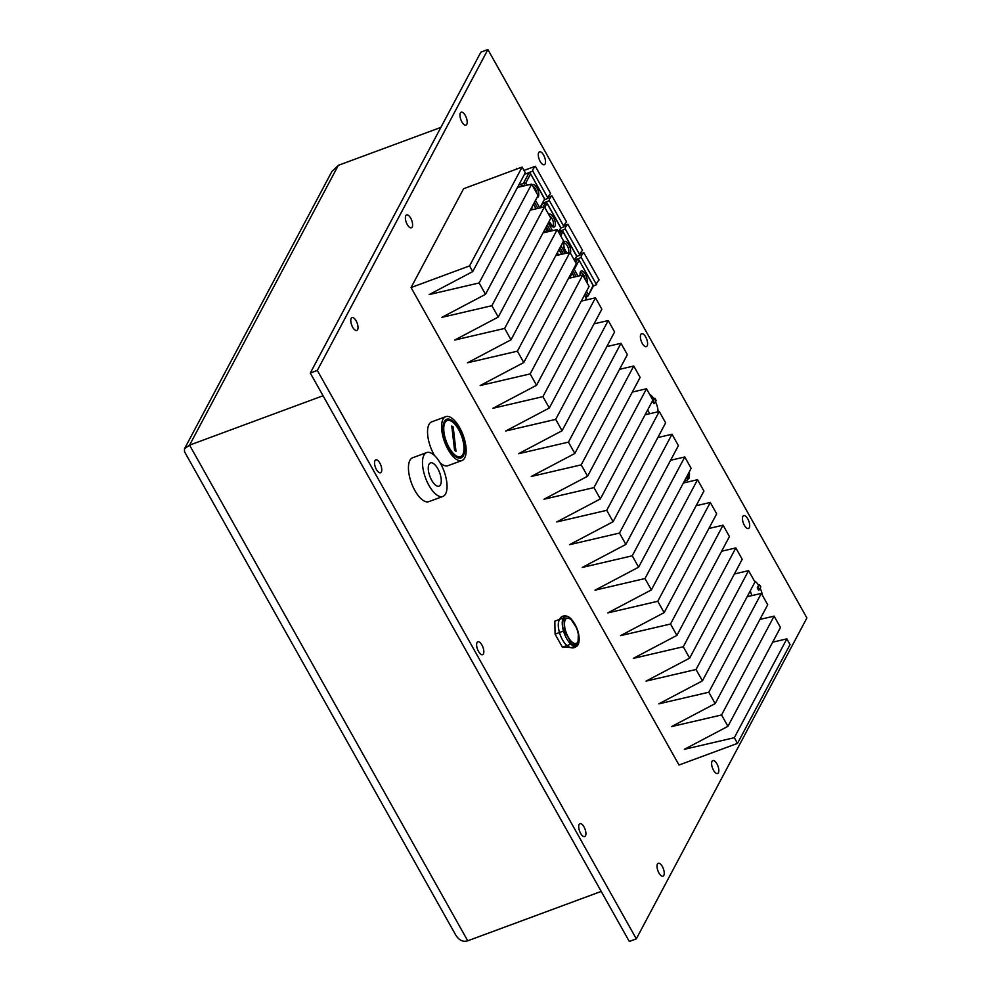 <?xml version="1.0" encoding="UTF-8"?>
<svg xmlns="http://www.w3.org/2000/svg" width="991" height="991" viewBox="0 0 991 991"><rect width="100%" height="100%" fill="white"/><g stroke="black" fill="none" stroke-linecap="round" stroke-linejoin="round"><path stroke-width="1.49" d="M445.752 416.654A23.388 9.86 69.7 0 0 444.625 441.998A23.388 9.86 69.7 0 0 461.979 460.505A23.388 9.86 69.7 0 0 464.717 457.904A23.388 9.86 69.7 0 0 461.509 431.296A23.388 9.86 69.7 0 0 445.752 416.654L431.717 421.844A23.388 9.86 69.7 0 0 434.541 455.575M440.054 462.71A23.388 9.86 69.7 0 0 447.944 465.696L461.979 460.505M463.441 455.637A20.625 8.696 69.7 0 0 460.617 432.15A20.625 8.696 69.7 0 0 446.706 419.23A20.625 8.696 69.7 0 0 445.715 441.602A20.625 8.696 69.7 0 0 461.026 457.929A20.625 8.696 69.7 0 0 463.441 455.637M459.787 458.164A20.625 8.696 69.7 0 0 461.1 456.492A20.625 8.696 69.7 0 0 461.187 456.318M447.87 420.345A20.625 8.696 69.7 0 0 445.616 419.862M447.189 420.518A19.25 8.114 69.7 0 0 446.26 441.391A19.25 8.114 69.7 0 0 460.555 456.64A19.25 8.114 69.7 0 0 462.797 454.497A19.25 8.114 69.7 0 0 460.158 432.584A19.25 8.114 69.7 0 0 447.189 420.518L444.848 421.386A19.25 8.114 69.7 0 0 444.203 421.695M457.52 457.681A19.25 8.114 69.7 0 0 458.214 457.508L460.555 456.64M451.772 426.006L454.572 450.335L455.984 451.277L453.184 426.948L451.772 426.006M453.184 426.948L451.933 427.418M426.65 452.59L412.615 457.78A23.388 9.86 69.7 0 0 411.488 483.125A23.388 9.86 69.7 0 0 428.843 501.644L442.878 496.441A23.388 9.86 69.7 0 0 445.603 493.84A23.388 9.86 69.7 0 0 442.407 467.232A23.388 9.86 69.7 0 0 426.65 452.59A23.388 9.86 69.7 0 0 425.523 477.935A23.388 9.86 69.7 0 0 442.878 496.441M440.5 484.748A12.375 5.215 69.7 0 0 438.815 470.663A12.375 5.215 69.7 0 0 430.466 462.908A12.375 5.215 69.7 0 0 429.871 476.324A12.375 5.215 69.7 0 0 439.063 486.123A12.375 5.215 69.7 0 0 440.5 484.748M636.309 938.849L629.285 941.45L310.294 373.025L480.883 52.151L487.906 49.55L806.897 617.975L636.309 938.849L317.318 370.423L487.906 49.55M310.294 373.025L317.318 370.423M516.2 169.263L516.695 168.334L517.042 168.953M718.413 772.732A6.875 2.899 69.7 0 0 717.472 764.903A6.875 2.899 69.7 0 0 712.839 760.592A6.875 2.899 69.7 0 0 712.504 768.05A6.875 2.899 69.7 0 0 717.608 773.5A6.875 2.899 69.7 0 0 718.413 772.732M663.821 875.412A6.875 2.899 69.7 0 0 662.88 867.583A6.875 2.899 69.7 0 0 658.247 863.272A6.875 2.899 69.7 0 0 657.913 870.73A6.875 2.899 69.7 0 0 663.016 876.18A6.875 2.899 69.7 0 0 663.821 875.412M585.495 835.797A6.875 2.899 69.7 0 0 584.554 827.981A6.875 2.899 69.7 0 0 579.908 823.67A6.875 2.899 69.7 0 0 579.586 831.127A6.875 2.899 69.7 0 0 584.69 836.565A6.875 2.899 69.7 0 0 585.495 835.797M483.41 653.911A6.875 2.899 69.7 0 0 482.468 646.082A6.875 2.899 69.7 0 0 477.835 641.772A6.875 2.899 69.7 0 0 477.501 649.229A6.875 2.899 69.7 0 0 482.617 654.667A6.875 2.899 69.7 0 0 483.41 653.911M381.337 472.013A6.875 2.899 69.7 0 0 380.395 464.184A6.875 2.899 69.7 0 0 375.762 459.874A6.875 2.899 69.7 0 0 375.428 467.331A6.875 2.899 69.7 0 0 380.532 472.769A6.875 2.899 69.7 0 0 381.337 472.013M357.59 329.718A6.875 2.899 69.7 0 0 356.649 321.889A6.875 2.899 69.7 0 0 352.016 317.591A6.875 2.899 69.7 0 0 351.681 325.036A6.875 2.899 69.7 0 0 356.785 330.486A6.875 2.899 69.7 0 0 357.59 329.718M412.182 227.038A6.875 2.899 69.7 0 0 411.24 219.209A6.875 2.899 69.7 0 0 406.607 214.911A6.875 2.899 69.7 0 0 406.273 222.356A6.875 2.899 69.7 0 0 411.376 227.806A6.875 2.899 69.7 0 0 412.182 227.038M466.773 124.358A6.875 2.899 69.7 0 0 465.832 116.529A6.875 2.899 69.7 0 0 461.199 112.231A6.875 2.899 69.7 0 0 460.865 119.688A6.875 2.899 69.7 0 0 465.968 125.126A6.875 2.899 69.7 0 0 466.773 124.358M749.258 527.769A6.875 2.899 69.7 0 0 748.316 519.941A6.875 2.899 69.7 0 0 743.671 515.63A6.875 2.899 69.7 0 0 743.349 523.087A6.875 2.899 69.7 0 0 748.453 528.525A6.875 2.899 69.7 0 0 749.258 527.769M647.173 345.871A6.875 2.899 69.7 0 0 646.231 338.042A6.875 2.899 69.7 0 0 641.598 333.732A6.875 2.899 69.7 0 0 641.264 341.189A6.875 2.899 69.7 0 0 646.38 346.627A6.875 2.899 69.7 0 0 647.173 345.871M545.1 163.973A6.875 2.899 69.7 0 0 544.158 156.144A6.875 2.899 69.7 0 0 539.525 151.834A6.875 2.899 69.7 0 0 539.191 159.291A6.875 2.899 69.7 0 0 544.294 164.729A6.875 2.899 69.7 0 0 545.1 163.973M517.587 187.237L522.257 185.515L523.434 186.048M585.929 300.038L586.561 298.539L584.479 295.12M571.782 272.265L572.216 273.256L569.627 278.124M535.326 166.253L550.637 193.53A13.75 4.385 -29.3 0 0 548.085 198.324L532.774 171.047A13.75 4.385 -29.3 0 1 535.326 166.253L523.991 170.44M539.86 207.937L544.579 199.03L530.296 173.276L529.083 172.682L525.577 173.982L532.774 171.047M544.889 199.637L548.085 198.324M518.962 184.673L525.775 183.013L527.014 185.218M585.817 297.226L588.059 296.012L593.064 285.433L593.386 286.003L596.57 284.727L581.259 257.449A13.75 4.385 -29.3 0 1 583.81 252.643L580.008 254.055M596.57 284.727A13.75 4.385 -29.3 0 1 599.121 279.933L583.81 252.643M574.891 260.038L581.259 257.449M567.855 224.226L582.535 250.376A13.75 4.385 -29.3 0 0 579.983 255.17L565.304 229.02A13.75 4.385 -29.3 0 1 567.855 224.226L564.065 225.626M576.787 256.471L579.983 255.17M560.869 236.168L562.826 231.262L561.612 230.655L558.912 231.659L565.304 229.02M551.913 195.809L566.579 221.947A13.75 4.385 -29.3 0 0 564.028 226.753L549.361 200.603A13.75 4.385 -29.3 0 1 551.913 195.809L548.11 197.209M558.639 232.179L560.844 228.029L564.028 226.753M542.994 203.192L549.361 200.603M544.579 199.03L540.566 207.763M593.064 285.433L578.781 259.679L577.567 259.085L574.867 260.076M544.926 207.751L546.883 202.833L545.669 202.238L542.969 203.242M579.029 260.422L574.26 269.416L573.405 269.193M574.582 260.608L576.799 256.149L574.272 260.038M560.844 228.029L558.317 231.621M578.385 632.964L577.964 644.299L570.866 644.15L562.442 647.272L570.866 644.15C572.141 643.84 564.635 630.449 563.495 631.032L555.084 634.141L563.495 631.032C564.697 630.71 564.424 617.48 563.222 618.05L570.32 618.186L577.233 629.05L578.385 632.964L578.236 643.716A15.881 6.689 -110.3 0 1 566.926 639.059A15.881 6.689 -110.3 0 1 563.222 618.05L554.811 621.159L555.084 634.141L562.442 647.272L569.54 647.42M578.236 643.716C576.279 647.618 573.331 648.783 569.391 647.185C562.529 644.373 555.493 627.526 559.531 619.226C555.493 627.526 562.529 644.373 569.391 647.185C573.331 648.783 576.279 647.618 578.236 643.716A15.881 6.689 -110.3 0 1 566.926 639.059A15.881 6.689 -110.3 0 1 563.222 618.05A15.881 6.689 -110.3 0 1 568.227 616.675C564.238 615.126 561.34 615.968 559.531 619.226C555.468 626.25 561.897 644.819 570.556 647.643L576.167 646.615C582.225 643.778 578.843 623.946 568.227 616.675L570.32 618.186M570.073 617.963A15.881 6.689 -110.3 0 1 578.694 635.937A15.881 6.689 -110.3 0 0 571.621 619.536A15.881 6.689 -110.3 0 0 563.222 618.05M573.554 645.934L577.964 644.299M565.316 619.747A13.403 5.649 -110.3 0 1 577.518 630.945A13.403 5.649 -110.3 0 1 571.757 641.784A13.403 5.649 -110.3 0 1 565.316 619.747M649.687 394.43A12.375 5.215 -110.3 0 1 653.973 398.865L652.635 401.392L654.902 398.184L656.178 400.451L654.605 403.411L653.329 401.132L654.902 398.184L656.178 400.451L654.605 403.411L653.329 401.132L654.902 398.184L656.178 400.451L654.605 403.411L653.329 401.132L652.635 401.392L653.973 398.865A12.375 5.215 -110.3 0 0 649.687 394.43A12.375 5.215 -110.3 0 1 653.973 398.865L653.329 401.132M655.522 401.689A12.375 5.215 -110.3 0 1 658.074 411.773A12.375 5.215 -110.3 0 0 655.522 401.689A12.375 5.215 -110.3 0 1 658.074 411.773M649.873 413.681A12.375 5.215 -110.3 0 1 647.668 409.927A12.375 5.215 -110.3 0 0 649.873 413.681A12.375 5.215 -110.3 0 1 647.668 409.927M654.605 403.411L653.911 403.671L652.635 401.392L653.911 403.671L654.605 403.411L653.911 403.671L652.635 401.392M653.8 398.593L654.902 398.184M754.312 580.875A12.375 5.215 -110.3 0 1 758.611 585.309L757.26 587.836L759.527 584.628L760.803 586.895L759.242 589.856L757.966 587.576L759.527 584.628L760.803 586.895L759.242 589.856L757.966 587.576L759.527 584.628L760.803 586.895L759.242 589.856L757.966 587.576L757.26 587.836L758.611 585.309A12.375 5.215 -110.3 0 0 754.312 580.875A12.375 5.215 -110.3 0 1 758.611 585.309L757.966 587.576M760.147 588.134A12.375 5.215 -110.3 0 1 762.426 595.318A12.375 5.215 -110.3 0 0 760.147 588.134A12.375 5.215 -110.3 0 1 762.426 595.318M751.946 595.591A12.375 5.215 -110.3 0 1 750.311 590.772A12.375 5.215 -110.3 0 0 751.946 595.591A12.375 5.215 -110.3 0 1 750.311 590.772M759.242 589.856L758.536 590.116L757.26 587.836L758.536 590.116L759.242 589.856L758.536 590.116L757.26 587.836M758.425 585.037L759.527 584.628M689.29 471.877A10.046 4.237 -110.3 0 1 687.692 478.579A10.046 4.237 -110.3 0 1 685.822 478.38M688.287 473.76A10.046 4.237 -110.3 0 1 687.073 478.69M440.896 127.381L338.327 165.336L331.861 171.542L184.499 448.75L184.524 451.76L455.6 934.81C458.92 940.261 462.958 942.255 467.727 940.806L189.566 445.132L184.499 448.75M323.054 395.743L189.566 445.132L338.327 165.336M601.203 891.417L467.727 940.806M411.067 287.551L463.615 188.724L522.096 167.07L525.292 172.756L472.744 271.584L429.153 294.587L479.124 282.955L531.672 184.128L538.051 195.5L485.503 294.327L441.912 317.331L491.883 305.699L544.431 206.871L550.81 218.231L498.262 317.058L454.671 340.062L504.642 328.43L557.19 229.602L563.569 240.974L511.022 339.802L467.43 362.805L517.401 351.173L569.949 252.346L576.328 263.705L523.781 362.533L480.189 385.536L530.16 373.904L582.708 275.077L589.088 286.449L536.552 385.276L492.948 408.28L542.932 396.648L595.467 297.82L601.847 309.18L549.311 408.007L505.707 431.011L555.691 419.379L608.226 320.551L614.606 331.923L562.07 430.751L518.466 453.754L568.45 442.122L620.985 343.295L627.365 354.654L574.83 453.482L531.226 476.485L581.209 464.853L633.745 366.026L640.124 377.398L587.589 476.225L543.985 499.229L593.968 487.597L646.504 388.769L652.883 400.129L600.348 498.956L556.744 521.96L606.727 510.328L659.263 411.5L665.642 422.872L613.107 521.7L569.503 544.703L619.486 533.071L672.022 434.231L678.401 445.603L625.866 544.431L582.262 567.434L632.246 555.802L684.781 456.975L691.161 468.347L638.625 567.174L595.021 590.178L645.005 578.546L697.54 479.706L703.92 491.078L651.384 589.905L607.78 612.909L657.764 601.277L710.299 502.449L716.679 513.821L664.143 612.649L620.539 635.64L670.523 624.02L723.058 525.18L729.438 536.552L676.903 635.38L633.299 658.383L683.282 646.751L735.817 547.924L742.197 559.296L689.662 658.123L646.058 681.114L696.041 669.495L748.577 570.655L754.956 582.027L702.421 680.854L658.817 703.858L708.8 692.226L761.336 593.398L767.715 604.77L715.18 703.598L671.576 726.589L721.559 714.969L774.095 616.129L780.474 627.501L727.939 726.329L684.335 749.332L734.319 737.7L786.854 638.873L790.05 644.559L737.502 743.386L679.021 765.027L411.067 287.551L469.561 265.91L522.096 167.07M469.561 265.91L472.744 271.584M517.488 187.423L531.672 184.128M479.124 282.955L485.503 294.327M530.247 210.166L544.431 206.871M491.883 305.699L498.262 317.058M543.006 232.897L557.19 229.602M504.642 328.43L511.022 339.802M555.765 255.641L569.949 252.346M517.401 351.173L523.781 362.533M568.524 278.372L582.708 275.077M530.16 373.904L536.552 385.276M581.283 301.115L595.467 297.82M542.932 396.648L549.311 408.007M594.043 323.846L608.226 320.551M555.691 419.379L562.07 430.751M606.814 346.59L620.985 343.295M568.45 442.122L574.83 453.482M619.573 369.321L633.745 366.026M581.209 464.853L587.589 476.225M632.332 392.064L646.504 388.769M593.968 487.597L600.348 498.956M645.091 414.795L659.263 411.5M606.727 510.328L613.107 521.7M657.851 437.539L672.022 434.231M619.486 533.071L625.866 544.431M670.61 460.27L684.781 456.975M632.246 555.802L638.625 567.174M683.369 483.013L697.54 479.706M645.005 578.546L651.384 589.905M696.128 505.744L710.299 502.449M657.764 601.277L664.143 612.649M708.887 528.488L723.058 525.18M670.523 624.02L676.903 635.38M721.646 551.219L735.817 547.924M683.282 646.751L689.662 658.123M734.405 573.962L748.577 570.655M696.041 669.495L702.421 680.854M747.164 596.693L761.336 593.398M708.8 692.226L715.18 703.598M759.924 619.437L774.095 616.129M721.559 714.969L727.939 726.329M772.683 642.168L786.854 638.873M734.319 737.7L737.502 743.386M522.257 185.515L521.774 186.432M585.223 300.199L586.251 298.266M574.322 277.034L572.216 273.256M536.044 208.816L533.443 204.171M548.803 231.56L546.202 226.902M561.563 254.291L558.961 249.645M545.645 232.29A5.5 2.316 69.7 0 0 544.443 230.209M531.287 209.931A6.875 2.899 69.7 0 0 531.548 209.547A6.875 2.899 69.7 0 0 531.956 206.946M547.453 231.869A6.875 2.899 69.7 0 0 545.409 228.401M559.704 254.724A6.875 2.899 69.7 0 0 556.905 255.381M529.083 172.682L523.62 182.951L525.143 185.651M534.459 202.251L537.902 208.383M547.218 224.994L550.662 231.126M559.977 247.725L563.421 253.857M572.736 270.469L576.18 276.6M585.495 293.2L587.415 296.631M530.544 174.02L525.775 183.013M577.567 259.085L575.697 262.59M561.612 230.655L559.754 234.173M545.669 202.238L543.031 207.193M535.487 200.318L539.773 207.949M536.961 197.543A6.875 2.899 69.7 0 0 537.828 189.851A6.875 2.899 69.7 0 0 532.179 185.044M574.26 269.416L578.05 276.167M586.523 291.267L588.295 294.426M561.005 245.793L565.291 253.423M548.246 223.062L552.532 230.692M552.507 226.171L552.532 226.171A5.5 2.316 69.7 0 0 553.04 221.03A5.5 2.316 69.7 0 0 549.485 215.865M568.537 252.668A5.5 2.316 69.7 0 0 567.645 246.449A5.5 2.316 69.7 0 0 564.015 243.129L564.003 243.142M585.334 279.759A5.5 2.316 69.7 0 0 580.602 272.686L580.354 275.622M536.849 193.356A5.5 2.316 69.7 0 0 532.898 186.308M587.006 282.745A6.875 2.899 69.7 0 0 585.198 273.925A6.875 2.899 69.7 0 0 580.478 271.745A6.875 2.899 69.7 0 0 580.193 275.659M563.086 232.005L576.477 255.876M570.42 253.188A6.875 2.899 69.7 0 0 568.611 244.368A6.875 2.899 69.7 0 0 563.891 242.176A6.875 2.899 69.7 0 0 566.79 253.077M547.131 203.589L560.534 227.459M549.039 221.563A6.875 2.899 69.7 0 0 554.365 226.927A6.875 2.899 69.7 0 0 554.043 218.503A6.875 2.899 69.7 0 0 548.766 214.601M689.402 471.654L689.042 478.257L686.998 480.301A11.421 4.806 -110.3 0 1 684.917 480.09M536.193 208.779L533.517 204.022M586.561 298.539L584.554 294.971M574.47 276.997L571.956 272.513M548.952 231.522L546.276 226.753M561.711 254.253L559.035 249.497M530.296 173.276L544.901 199.302M588.059 296.012L593.386 286.003M578.781 259.679L593.386 285.705M552.532 226.171L549.113 221.414M567.843 253.448L567.112 253.052C564.548 250.005 563.495 246.747 563.929 243.266L564.028 243.129M562.826 231.262L576.799 256.149M546.883 202.833L560.844 227.719M571.386 619.102L577.233 629.05M686.998 480.301L684.273 481.304"/></g></svg>
